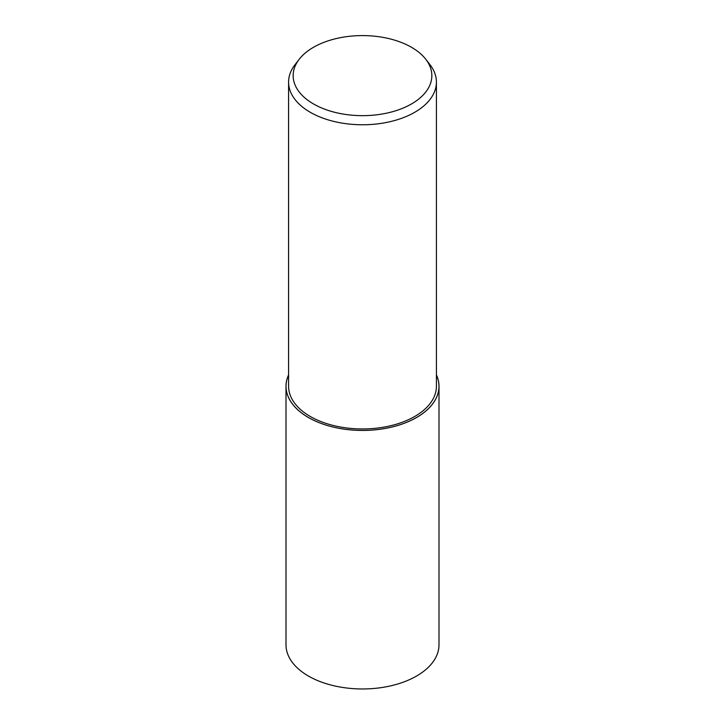 <?xml version="1.0" encoding="UTF-8"?>
<svg xmlns="http://www.w3.org/2000/svg" width="725" height="725" viewBox="0 0 725 725"><rect width="100%" height="100%" fill="white"/><g stroke="black" fill="none" stroke-linecap="round" stroke-linejoin="round"><path stroke-width="1.09" d="M425.802 59.278L429.979 64.67A73.914 42.675 180 0 1 436.414 82.088A73.914 42.675 180 0 1 414.763 112.266A73.914 42.675 180 0 1 334.216 121.519A73.914 42.675 180 0 1 288.586 82.088A73.914 42.675 180 0 1 295.021 64.67L299.198 59.278A69.346 40.038 180 0 1 313.463 47.315A69.346 40.038 180 0 1 425.802 59.278A69.346 40.038 180 0 1 411.537 103.929A69.346 40.038 180 0 1 323.178 108.596A69.346 40.038 180 0 1 299.198 59.278M436.414 82.088L436.414 386.28A73.914 42.675 180 0 1 414.763 416.458A73.914 42.675 180 0 1 334.216 425.702A73.914 42.675 180 0 1 288.586 386.28L288.586 82.088M436.414 374.916A76.497 44.162 180 0 1 438.997 386.28A76.497 44.162 180 0 1 416.585 417.509A76.497 44.162 180 0 1 333.228 427.079A76.497 44.162 180 0 1 286.003 386.28A76.497 44.162 180 0 1 288.586 374.916M438.997 386.28L438.997 644.797A76.497 44.162 180 0 1 416.594 676.026A76.497 44.162 180 0 1 333.228 685.605A76.497 44.162 180 0 1 286.003 644.797L286.003 386.28M436.414 374.988A76.46 44.143 180 0 1 416.567 417.491A76.46 44.143 180 0 1 324.374 424.542A76.46 44.143 180 0 1 288.586 374.988"/></g></svg>
